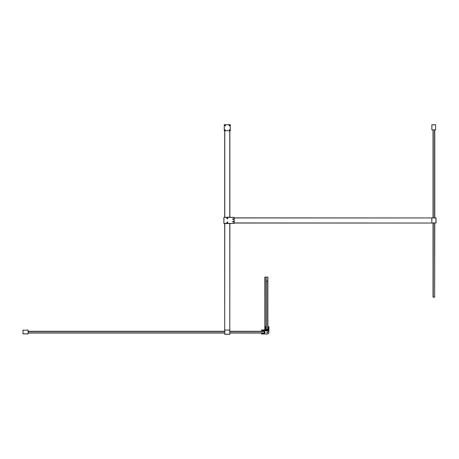 <?xml version="1.0" encoding="UTF-8"?>
<svg xmlns="http://www.w3.org/2000/svg" width="459" height="459" viewBox="0 0 459 459"><rect width="100%" height="100%" fill="white"/><g stroke="black" fill="none" stroke-linecap="round" stroke-linejoin="round"><path stroke-width="0.69" d="M28.074 333.905L23.036 333.905L22.95 330.193L28.074 330.107L28.125 333.854L28.074 330.107L23.036 330.193L23.036 333.819L28.074 333.905M267.264 330.807L267.264 330.755A1.641 1.641 0 0 1 268.905 332.391A1.641 1.641 0 0 1 267.264 334.032A1.641 1.641 0 0 0 268.905 332.391A1.641 1.641 0 0 1 267.264 334.032A1.641 1.641 0 0 0 268.905 332.391A1.641 1.641 0 0 0 267.264 330.755A1.641 1.641 0 0 1 268.905 332.391A1.641 1.641 0 0 1 267.264 334.032A1.641 1.641 0 0 0 268.905 332.391A1.641 1.641 0 0 1 267.264 334.032L261.487 333.945L261.693 333.257L261.573 333.98L267.264 333.98A1.589 1.589 0 0 0 268.854 332.391A1.589 1.589 0 0 0 267.264 330.807L265.296 330.807L264.608 330.119A0.293 0.293 0 0 0 264.401 330.032L261.573 330.032L261.487 331.134L261.573 329.981L264.401 329.981A0.344 0.344 0 0 1 264.642 330.078L265.319 330.755L267.264 330.755A1.641 1.641 0 0 1 268.905 332.391A1.641 1.641 0 0 1 267.264 334.032A1.641 1.641 0 0 0 268.905 332.391L268.905 330.273L268.905 332.391L268.905 330.273L265.526 330.325L264.952 329.769A0.344 0.344 0 0 1 264.849 329.528L264.935 326.613L266.059 326.665L265.715 326.923L265.715 329.028A0.689 0.689 0 0 0 266.404 329.717L267.872 329.717A0.43 0.43 0 0 0 268.303 329.287L268.182 326.665L268.854 326.699L268.854 331.983M266.065 330.187L266.013 329.591A17.832 17.832 0 0 0 266.002 329.591A0.689 0.689 0 0 1 265.715 329.028A0.689 0.689 0 0 0 266.404 329.717L266.404 329.769A0.74 0.74 0 0 1 265.663 329.028L265.663 326.923M268.251 326.819L268.905 326.699L268.905 330.273L265.526 330.273L265.595 330.618L266.622 330.618L265.595 330.669L264.952 329.769A0.344 0.344 0 0 1 264.849 329.528L264.9 329.528A0.293 0.293 0 0 0 264.986 329.734M261.745 330.893L261.693 331.186L261.796 330.841L263.902 330.79A0.74 0.74 0 0 1 264.642 331.53A0.74 0.74 0 0 0 264.636 331.421M264.464 333.309A10.557 10.557 0 0 1 264.401 333.303A0.39 0.39 0 0 1 264.16 333.383A0.39 0.39 0 0 0 264.401 333.303A0.39 0.39 0 0 1 264.16 333.383L261.791 333.332L264.378 332.953L264.206 331.318L261.791 331.266L261.842 330.882L263.902 330.882A0.648 0.648 0 0 1 264.55 331.53L264.55 332.999A0.39 0.39 0 0 1 264.16 333.383L264.16 333.332A0.339 0.339 0 0 0 264.499 332.999L264.499 331.53A0.597 0.597 0 0 0 263.902 330.933L261.842 330.933L261.842 331.266L264.206 331.266L264.43 332.953L261.842 333.332L264.16 333.332M264.12 332.867L264.373 331.45A0.947 0.947 0 0 0 264.355 331.467M265.434 330.669L264.413 329.573L265.21 330.641M264.591 331.473L264.55 332.046M264.591 333.045L264.55 332.568M267.264 332.809A0.413 0.413 0 0 1 266.851 332.391A0.413 0.413 0 0 1 267.264 331.977A0.413 0.413 0 0 1 267.683 332.391A0.413 0.413 0 0 1 267.264 332.809M267.264 332.029A0.361 0.361 0 0 0 266.903 332.391A0.361 0.361 0 0 0 267.264 332.758A0.361 0.361 0 0 0 267.631 332.391A0.361 0.361 0 0 0 267.264 332.029M264.585 333.223A0.482 0.482 0 0 0 264.642 332.999L264.591 332.999A0.43 0.43 0 0 1 264.16 333.429L261.745 333.377L264.16 333.429A0.43 0.43 0 0 0 264.591 332.999L264.591 331.53A0.689 0.689 0 0 0 263.902 330.841A0.689 0.689 0 0 1 264.591 331.53L264.642 331.914A0.482 0.482 0 0 1 264.642 332.873L264.642 332.999A0.482 0.482 0 0 1 264.16 333.481A0.482 0.482 0 0 0 264.55 333.286M264.636 332.821L264.636 332.821A0.43 0.43 0 0 0 264.636 331.966L264.636 331.966A0.43 0.43 0 0 1 264.636 332.821A0.43 0.43 0 0 0 264.636 331.966L264.591 331.914M265.233 330.669L265.629 330.669M267.654 329.505L266.277 329.505L266.277 281.201L267.654 281.201L267.654 329.505L267.999 329.332L268.05 326.917L268.257 329.338A22.795 22.795 0 0 1 268.297 329.332M266.134 329.332L266.134 326.917L265.755 326.969L265.807 329.028A0.597 0.597 0 0 0 266.404 329.625L267.872 329.625A0.339 0.339 0 0 0 268.205 329.287L268.205 326.969L268.05 329.332L266.363 329.556L266.134 326.969L265.807 326.917M267.654 327.055L267.947 327.003L267.706 329.195L267.999 327.055M267.999 329.195L267.654 329.195M268.257 329.476L268.257 329.287A0.39 0.39 0 0 1 267.872 329.677L266.404 329.677A0.648 0.648 0 0 1 265.755 329.028L265.755 326.969M267.373 329.723L266.989 329.723M268.251 329.493L268.257 329.287A0.39 0.39 0 0 1 267.872 329.677L267.872 329.717A0.43 0.43 0 0 0 268.303 329.287L268.354 329.287A0.482 0.482 0 0 1 267.872 329.769L266.404 329.769M266.002 329.591A0.689 0.689 0 0 1 265.715 329.028L265.663 329.028M266.622 330.618A1.865 1.865 0 0 1 267.74 330.618L268.767 330.325L268.819 330.618L267.735 330.669A1.813 1.813 0 0 0 266.627 330.669L266.627 330.669M267.74 330.618L267.735 330.669A1.813 1.813 0 0 0 267.178 330.583M261.928 333.125L261.877 332.832L264.068 333.073L261.928 332.781L264.12 333.073A7.625 7.625 0 0 0 264.309 333.091M264.82 329.906L264.82 277.104L266.077 277.104L266.277 281.247M267.855 327.003L267.654 326.613M267.872 277.104L267.872 327.003L267.872 277.104L266.077 277.104M267.654 281.247L267.855 277.104M266.277 326.613L266.077 326.917M266.048 326.636L266.048 277.104M265.767 326.819L264.849 326.699L264.929 277.104M28.125 331.438L28.469 331.616L28.395 330.933L28.125 331.117M267.993 329.373A22.795 22.795 0 0 0 267.654 329.424M265.147 329.964A22.795 22.795 0 0 0 264.665 330.101M267.999 329.252A17.832 17.832 0 0 0 267.654 329.292M265.027 329.843A17.832 17.832 0 0 0 264.591 329.975A1.205 1.205 0 0 0 264.522 330.004M261.791 331.283L229.873 331.283M224.698 331.283L28.435 331.283M233.178 222.058A0.361 0.361 0 0 1 232.816 221.697A0.361 0.361 0 0 1 233.178 221.336A0.361 0.361 0 0 1 233.539 221.697A0.361 0.361 0 0 1 233.178 222.058M233.178 219.471A0.361 0.361 0 0 1 232.816 219.109A0.361 0.361 0 0 1 233.178 218.748A0.361 0.361 0 0 1 233.539 219.109A0.361 0.361 0 0 1 233.178 219.471M227.314 218.736A0.361 0.361 0 0 1 226.953 218.375A0.361 0.361 0 0 1 227.314 218.014A0.361 0.361 0 0 1 227.675 218.375A0.361 0.361 0 0 1 227.314 218.736M227.314 222.793A0.361 0.361 0 0 1 226.953 222.431A0.361 0.361 0 0 1 227.314 222.07A0.361 0.361 0 0 1 227.675 222.431A0.361 0.361 0 0 1 227.314 222.793M227.314 218.805A0.43 0.43 0 0 1 226.884 218.375A0.43 0.43 0 0 1 227.314 217.945A0.43 0.43 0 0 1 227.744 218.375A0.43 0.43 0 0 1 227.314 218.805M233.178 219.54A0.43 0.43 0 0 1 232.747 219.109A0.43 0.43 0 0 1 233.178 218.679A0.43 0.43 0 0 1 233.608 219.109A0.43 0.43 0 0 1 233.178 219.54M227.314 222.862A0.43 0.43 0 0 1 226.884 222.431A0.43 0.43 0 0 1 227.314 222.001A0.43 0.43 0 0 1 227.744 222.431A0.43 0.43 0 0 1 227.314 222.862M233.178 222.127A0.43 0.43 0 0 1 232.747 221.697A0.43 0.43 0 0 1 233.178 221.267A0.43 0.43 0 0 1 233.608 221.697A0.43 0.43 0 0 1 233.178 222.127M223.917 223.464L234.165 223.464M223.917 217.342L234.165 217.342L234.216 223.413M223.866 217.394L223.866 223.413M234.216 223.034L431.821 223.034L234.216 222.948M234.216 217.945L431.821 217.945L234.216 217.859M431.821 217.91L431.821 222.948L435.964 222.948L435.964 217.945L431.873 217.945L431.821 222.982M431.873 217.859L436.05 217.945L436.05 222.948L431.873 223.034M230.366 217.342L224.262 217.342M224.262 223.464L230.366 223.464M432.24 129.874L433.256 129.874M434.793 223.034L434.616 297.122L433.239 297.122L434.616 296.95L434.616 223.034M434.616 217.859L434.616 129.874M433.239 130.035L433.239 217.859M433.239 223.034L433.239 296.95L433.066 223.034M434.793 129.874L434.793 217.859M433.066 217.859L433.066 130.126M433.032 297.122L433.032 223.034L433.066 296.95M431.856 129.822L431.856 124.785L435.568 124.699L435.654 129.822L431.908 129.874L435.654 129.822L435.568 124.785L431.942 124.785L431.856 129.822M433.032 130.126L433.032 217.859L433.032 130.126M224.698 223.636L224.698 330.073L224.784 223.636M224.698 130.74L224.698 217.17M229.787 223.636L229.787 330.073L229.873 223.636M229.873 217.17L229.873 130.74M229.821 330.073L224.784 330.073L224.784 334.215L229.787 334.215L229.787 330.124L224.749 330.073M229.873 330.124L229.787 334.301L224.784 334.301L224.698 330.124M225.008 125.841L225.008 125.29M225.042 125.812L225.438 125.812M225.438 125.318L225.042 125.318M229.563 125.841L229.133 125.812M229.133 125.318L229.529 125.318L229.529 125.812M229.357 125.181L229.684 125.565L229.357 125.944M229.357 129.495L229.684 129.874L229.357 130.258M225.22 125.944L224.893 125.565L225.22 125.181M225.22 130.258L224.893 129.874L225.22 129.495M230.309 124.699L230.309 130.74L224.267 130.74L224.267 124.699L230.309 124.699M28.125 332.867L224.698 332.867M229.873 332.867L261.877 332.867M264.373 331.45L229.873 331.49M224.698 331.49L28.458 331.49M261.877 333.039L229.873 333.039M224.698 333.039L28.125 333.039M28.435 331.318L224.698 331.318M229.873 331.318L261.791 331.266M265.956 329.551A0.689 0.689 0 0 1 265.715 329.028A0.689 0.689 0 0 0 265.956 329.551M264.453 331.031A0.74 0.74 0 0 0 263.954 330.79M264.499 332.999L264.55 332.999A0.39 0.39 0 0 1 264.16 333.383A0.39 0.39 0 0 0 264.401 333.303M263.902 330.933L263.902 330.882A0.648 0.648 0 0 1 264.55 331.53L264.499 331.53M263.902 330.79L261.693 330.893M264.16 333.481A0.482 0.482 0 0 0 264.642 332.999M268.905 332.391A1.641 1.641 0 0 1 267.264 334.032L267.264 333.98M266.404 329.717L266.404 329.677A0.648 0.648 0 0 1 265.755 329.028L265.807 329.028M264.9 326.699L264.9 329.528M268.354 326.923L268.354 329.287M223.917 217.394L234.165 217.394L234.165 223.413L223.917 223.413L223.917 217.394M230.28 217.17L224.348 217.342M224.348 223.636L230.28 223.464M224.784 217.17L224.784 130.74M229.787 130.74L229.787 217.17"/></g></svg>

